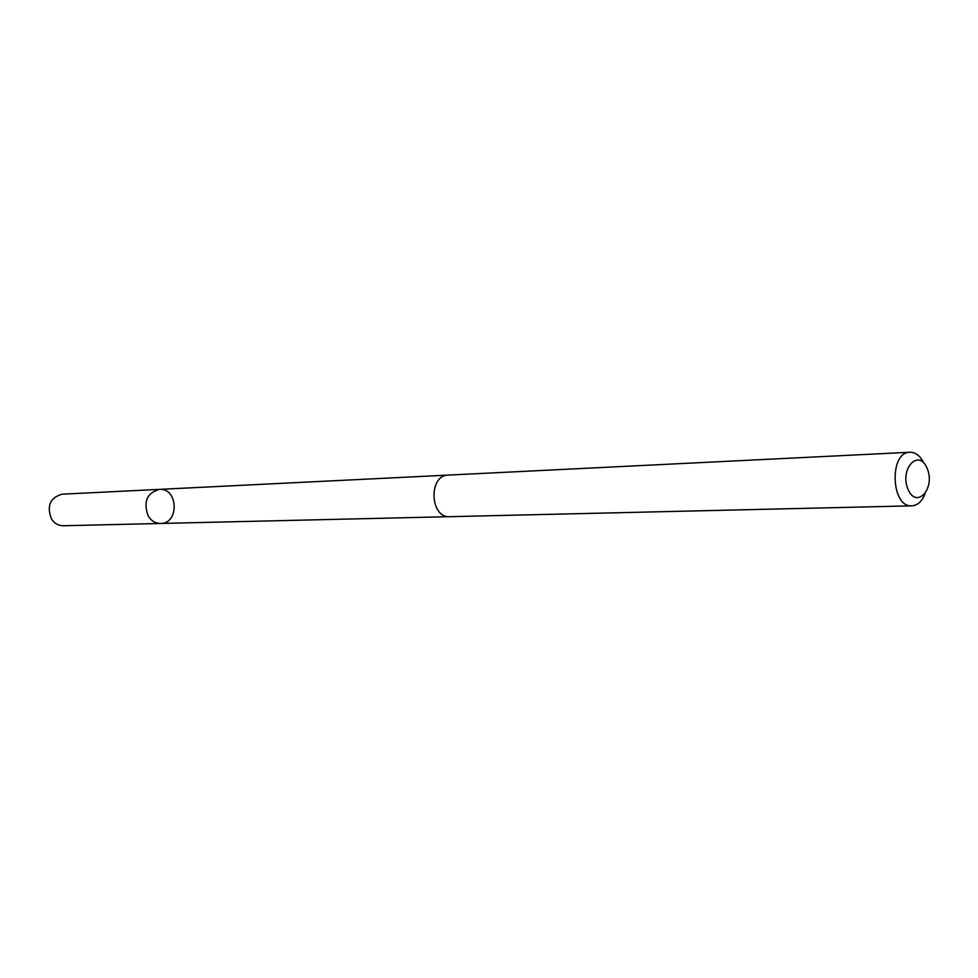 <?xml version="1.0" encoding="UTF-8"?>
<svg xmlns="http://www.w3.org/2000/svg" width="978" height="978" viewBox="0 0 978 978"><rect width="100%" height="100%" fill="white"/><g stroke="black" fill="none" stroke-linecap="round" stroke-linejoin="round"><path stroke-width="1.47" d="M148.204 516.029C143.118 501.983 146.834 493.095 159.353 489.379C178.228 487.68 179.536 523.78 160.6 523.462C155.441 523.401 151.309 520.932 148.204 516.029C143.118 501.983 146.834 493.095 159.353 489.379L62.14 494.183C50.122 497.643 46.553 505.87 51.418 518.878C54.377 523.401 58.338 525.699 63.289 525.748L160.6 523.462C155.441 523.401 151.309 520.932 148.204 516.029M923.868 463.071C920.225 455.858 915.567 452.252 909.907 452.252L448.376 475.088C428.217 475.002 429.794 518.23 449.892 516.677L911.851 505.834C917.511 505.43 921.887 501.494 924.992 494.024M909.907 452.252C888.916 451.885 890.958 507.741 911.851 505.834M927.095 468.254C918.623 447.912 899.222 469.171 908.085 489.452C916.814 509.721 935.799 488.156 927.095 468.254M447.912 475.112L159.353 489.379M449.428 516.677L160.6 523.462"/></g></svg>
